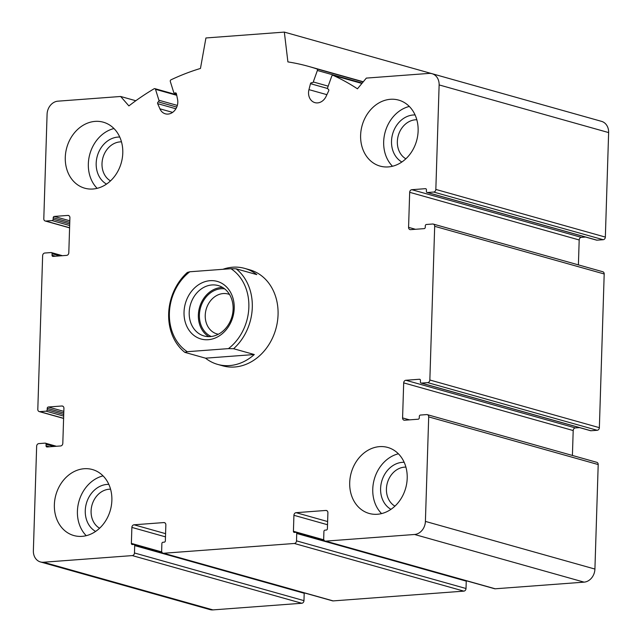 <?xml version="1.0" encoding="UTF-8"?>
<svg xmlns="http://www.w3.org/2000/svg" width="642" height="642" viewBox="0 0 642 642"><rect width="100%" height="100%" fill="white"/><g stroke="black" fill="none" stroke-linecap="round" stroke-linejoin="round"><path stroke-width="0.96" d="M36.65 446.214L33.368 550.724A12.463 10.288 -74.3 0 0 40.446 561.951A12.463 10.288 -74.3 0 0 43.431 562.24L132.292 555.595A2.496 2.054 -74.3 0 0 134.467 552.979L134.7 545.604A1.244 1.027 -74.3 0 0 133.688 544.448L132.38 544.544A1.244 1.027 -74.3 0 1 131.377 543.397L131.875 527.411A2.496 2.054 -74.3 0 1 134.05 524.795L163.838 522.572A2.496 2.054 -74.3 0 1 164.44 522.628A2.496 2.054 -74.3 0 1 165.853 524.867L165.355 540.853A1.244 1.027 -74.3 0 1 164.272 542.161L162.964 542.257A1.244 1.027 -74.3 0 0 161.88 543.565L161.648 550.948A2.496 2.054 -74.3 0 0 163.06 553.187A2.496 2.054 -74.3 0 0 163.662 553.252L294.341 543.477A2.496 2.054 -74.3 0 0 296.508 540.861L296.74 533.478A1.244 1.027 -74.3 0 0 295.737 532.33L294.429 532.427A1.244 1.027 -74.3 0 1 293.418 531.279L293.924 515.293A2.496 2.054 -74.3 0 1 296.09 512.677L325.887 510.446A2.496 2.054 -74.3 0 1 326.481 510.51A2.496 2.054 -74.3 0 1 327.901 512.749L327.396 528.735A1.244 1.027 -74.3 0 1 326.313 530.043L325.004 530.14A1.244 1.027 -74.3 0 0 323.921 531.448L323.688 538.823A2.496 2.054 -74.3 0 0 325.109 541.07A2.496 2.054 -74.3 0 0 325.703 541.126L414.572 534.481A12.463 10.288 -74.3 0 0 425.405 521.4L428.696 416.891A2.496 2.054 -74.3 0 0 427.275 414.652A2.496 2.054 -74.3 0 0 426.681 414.588L420.406 415.061A1.244 1.027 -74.3 0 0 419.322 416.369L419.274 417.902A1.244 1.027 -74.3 0 1 418.191 419.21L404.596 420.229A2.496 2.054 -74.3 0 1 404.003 420.173A2.496 2.054 -74.3 0 1 402.582 417.926L403.69 382.881A2.496 2.054 -74.3 0 1 405.856 380.273L419.443 379.253A1.244 1.027 -74.3 0 1 420.454 380.401L420.406 381.942A1.244 1.027 -74.3 0 0 421.409 383.089L427.684 382.624A2.496 2.054 -74.3 0 0 429.851 380.008L434.682 226.313A2.496 2.054 -74.3 0 0 433.27 224.074A2.496 2.054 -74.3 0 0 432.668 224.01L426.392 224.483A1.244 1.027 -74.3 0 0 425.309 225.791L425.261 227.324A1.244 1.027 -74.3 0 1 424.177 228.632L410.591 229.651A2.496 2.054 -74.3 0 1 409.989 229.595A2.496 2.054 -74.3 0 1 408.577 227.348L409.676 192.311A2.496 2.054 -74.3 0 1 411.843 189.695L425.437 188.676A1.244 1.027 -74.3 0 1 426.44 189.823L426.392 191.364A1.244 1.027 -74.3 0 0 427.403 192.512L433.671 192.046A2.496 2.054 -74.3 0 0 435.838 189.43L439.128 84.921A12.463 10.288 -74.3 0 0 432.042 73.702A12.463 10.288 -74.3 0 0 429.057 73.405L366.333 78.099L357.45 88.813A261.8 216.017 -74.3 0 0 333.174 75.371A1.244 1.027 -74.3 0 0 331.753 76.141L327.653 87.625A1.244 1.027 -74.3 0 0 328.19 89.174A1.244 1.027 -74.3 0 1 328.68 90.859L326.096 96.388A11.219 9.261 -74.3 0 1 314.909 102.632A11.219 9.261 -74.3 0 1 308.954 89.631L310.479 83.685A1.244 1.027 -74.3 0 1 311.892 82.754A1.244 1.027 -74.3 0 0 313.272 81.959L317.381 70.476A1.244 1.027 -74.3 0 0 316.795 68.911A261.8 216.017 -74.3 0 0 308.738 66.439A261.8 216.017 -74.3 0 0 287.905 61.905L284.334 32.1L205.93 37.966L200.465 68.445A261.8 216.017 -74.3 0 0 170.997 79.817A1.244 1.027 -74.3 0 0 170.315 81.478L173.717 92.4A1.244 1.027 -74.3 0 0 175.049 92.994A1.244 1.027 -74.3 0 1 176.414 93.708L177.569 99.454A11.219 9.261 -74.3 0 1 174.704 110.456A11.219 9.261 -74.3 0 1 165.355 113.819A11.219 9.261 -74.3 0 1 159.914 108.819L157.675 103.651A1.244 1.027 -74.3 0 1 158.269 101.885A1.244 1.027 -74.3 0 0 158.911 100.248L155.508 89.326A1.244 1.027 -74.3 0 0 154.136 88.756A261.8 216.017 -74.3 0 0 128.898 105.906L120.648 96.477L57.924 101.171A12.463 10.288 -74.3 0 0 47.083 114.244L43.8 218.753A2.496 2.054 -74.3 0 0 45.213 221A2.496 2.054 -74.3 0 0 45.815 221.057L52.082 220.591A1.244 1.027 -74.3 0 0 53.166 219.283L53.214 217.742A1.244 1.027 -74.3 0 1 54.297 216.434L67.891 215.423A2.496 2.054 -74.3 0 1 68.485 215.479A2.496 2.054 -74.3 0 1 69.906 217.718L68.806 252.763A2.496 2.054 -74.3 0 1 66.632 255.38L53.045 256.399A1.244 1.027 -74.3 0 1 52.034 255.243L52.082 253.71A1.244 1.027 -74.3 0 0 51.079 252.555L44.804 253.028A2.496 2.054 -74.3 0 0 42.637 255.644L37.806 409.331A2.496 2.054 -74.3 0 0 39.226 411.578A2.496 2.054 -74.3 0 0 39.82 411.634L46.096 411.169A1.244 1.027 -74.3 0 0 47.179 409.861L47.227 408.32A1.244 1.027 -74.3 0 1 48.311 407.012L61.905 405.993A2.496 2.054 -74.3 0 1 62.499 406.057A2.496 2.054 -74.3 0 1 63.919 408.296L62.812 443.341A2.496 2.054 -74.3 0 1 60.645 445.957L47.059 446.968A1.244 1.027 -74.3 0 1 46.047 445.821L46.096 444.288A1.244 1.027 -74.3 0 0 45.092 443.132L38.817 443.606A2.496 2.054 -74.3 0 0 36.65 446.214M40.446 561.951L209.958 609.603A12.463 10.288 -74.3 0 0 212.943 609.9L301.804 603.255A2.496 2.054 -74.3 0 0 303.971 600.639L304.204 593.264A1.244 1.027 -74.3 0 0 304.164 592.863M163.06 553.187L332.572 600.848A2.496 2.054 -74.3 0 0 333.166 600.904L463.853 591.13A2.496 2.054 -74.3 0 0 466.02 588.513L466.252 581.138A1.244 1.027 -74.3 0 0 466.204 580.737M325.109 541.07L494.613 588.73A2.496 2.054 -74.3 0 0 495.215 588.786L584.076 582.142A12.463 10.288 -74.3 0 0 594.917 569.061L598.2 464.551A2.496 2.054 -74.3 0 0 596.787 462.312L427.275 414.652M572.415 455.459L573.194 430.541L403.69 382.881M579.566 427.612L575.368 427.925A2.496 2.054 -74.3 0 0 573.194 430.541M590.351 430.589A1.244 1.027 -74.3 0 0 590.921 430.75L597.196 430.284A2.496 2.054 -74.3 0 0 599.363 427.668L604.194 273.974A2.496 2.054 -74.3 0 0 602.774 271.735L433.27 224.074M578.402 264.881L579.188 239.964L409.676 192.311M585.56 237.034L581.355 237.355A2.496 2.054 -74.3 0 0 579.188 239.964M596.338 240.012A1.244 1.027 -74.3 0 0 596.908 240.172L603.183 239.707A2.496 2.054 -74.3 0 0 605.35 237.091L608.632 132.581A12.463 10.288 -74.3 0 0 601.554 121.362L432.042 73.702M453.854 79.833L284.334 32.1M135.815 100.738L120.648 96.477M122.782 153.045A34.283 28.288 -74.3 0 0 103.314 122.197A34.283 28.288 -74.3 0 0 65.283 157.346A34.283 28.288 -74.3 0 0 84.752 188.202A34.283 28.288 -74.3 0 0 122.782 153.045M111.868 500.391A34.283 28.288 -74.3 0 0 92.4 469.535A34.283 28.288 -74.3 0 0 54.369 504.692A34.283 28.288 -74.3 0 0 73.838 535.54A34.283 28.288 -74.3 0 0 111.868 500.391M407.205 478.298A34.283 28.288 -74.3 0 0 387.736 447.442A34.283 28.288 -74.3 0 0 349.705 482.599A34.283 28.288 -74.3 0 0 369.174 513.456A34.283 28.288 -74.3 0 0 407.205 478.298M418.127 130.96A34.283 28.288 -74.3 0 0 398.65 100.104A34.283 28.288 -74.3 0 0 360.619 135.261A34.283 28.288 -74.3 0 0 380.096 166.109A34.283 28.288 -74.3 0 0 418.127 130.96M230.968 268.701L236.112 268.797L256.792 274.607A49.867 41.144 -74.3 0 0 244.658 268.388L249.746 269.817A49.867 41.144 105.7 0 1 275.851 328.961A49.867 41.144 105.7 0 1 222.75 365.828L217.662 364.399A49.867 41.144 -74.3 0 0 254.28 354.528L233.6 348.718L228.456 348.622L187.279 351.696A47.372 39.09 105.7 0 1 189.791 271.775L230.968 268.701A47.372 39.09 105.7 0 1 228.456 348.622M392.495 166.254A34.283 28.288 105.7 0 1 383.675 141.738A34.283 28.288 105.7 0 1 409.307 106.444M401.86 162.001A24.934 20.576 105.7 0 1 391.516 141.152A24.934 20.576 105.7 0 1 415.093 114.958M405.848 158.799A20.721 17.093 105.7 0 1 397.35 141.537A20.721 17.093 105.7 0 1 416.818 119.765M381.573 513.592A34.283 28.288 105.7 0 1 372.761 489.084A34.283 28.288 105.7 0 1 398.393 453.79M390.946 509.339A24.934 20.576 105.7 0 1 380.602 488.498A24.934 20.576 105.7 0 1 404.171 462.296M394.926 506.137A20.721 17.093 105.7 0 1 386.428 488.875A20.721 17.093 105.7 0 1 405.904 467.111M86.237 535.685A34.283 28.288 105.7 0 1 77.417 511.168A34.283 28.288 105.7 0 1 103.049 475.882M95.61 531.432A24.934 20.576 105.7 0 1 85.266 510.583A24.934 20.576 105.7 0 1 108.835 484.389M99.59 528.23A20.721 17.093 105.7 0 1 91.092 510.968A20.721 17.093 105.7 0 1 110.568 489.196M97.151 188.339A34.283 28.288 105.7 0 1 88.339 163.83A34.283 28.288 105.7 0 1 113.963 128.536M106.524 184.094A24.934 20.576 105.7 0 1 96.18 163.245A24.934 20.576 105.7 0 1 119.749 137.051M110.504 180.892A20.721 17.093 105.7 0 1 102.006 163.622A20.721 17.093 105.7 0 1 121.482 141.858M210.054 280.69A29.917 24.685 105.7 0 1 230.39 323.327A29.917 24.685 105.7 0 1 186.934 326.577A29.917 24.685 105.7 0 1 210.054 280.69M187.279 351.696L184.848 352.362A49.867 41.144 105.7 0 1 168.661 313.705A49.867 41.144 105.7 0 1 187.36 272.441L189.791 271.775M236.112 268.797A49.867 41.144 105.7 0 1 233.6 348.718M244.658 268.388A49.867 41.144 -74.3 0 0 222.902 269.303M184.848 352.362L205.528 358.18A49.867 41.144 -74.3 0 0 217.662 364.399M211.972 284.952A26.178 21.603 105.7 0 1 218.24 285.57A26.178 21.603 105.7 0 1 231.955 316.618A26.178 21.603 105.7 0 1 204.068 335.975A26.178 21.603 105.7 0 1 189.55 308.65A26.178 21.603 105.7 0 1 211.972 284.952M208.819 336.641A26.178 21.603 105.7 0 1 199.285 308.377A26.178 21.603 105.7 0 1 221.121 287.528A26.178 21.603 105.7 0 1 222.646 287.472M211.234 336.504A24.934 20.576 105.7 0 1 199.999 309.845A24.934 20.576 105.7 0 1 221.081 288.756A24.934 20.576 105.7 0 1 224.628 288.844M218.352 334.241A20.721 17.093 105.7 0 1 216.996 333.928A20.721 17.093 105.7 0 1 205.512 312.309A20.721 17.093 105.7 0 1 223.247 293.555A20.721 17.093 105.7 0 1 228.215 294.044A20.721 17.093 105.7 0 1 229.531 294.485M205.528 358.18L254.28 354.528M212.943 609.9L43.431 562.24M301.804 603.255L132.292 555.595M303.971 600.639L134.467 552.979M304.204 593.264L134.7 545.604M161.8 551.951L131.377 543.397M165.475 536.856L131.875 527.411M165.58 533.663L134.05 524.795M164.978 522.885L163.838 522.572M333.166 600.904L163.662 553.252M463.853 591.13L294.341 543.477M466.02 588.513L296.508 540.861M466.252 581.138L296.74 533.478M323.849 539.834L293.418 531.279M327.524 524.739L293.924 515.293M327.621 521.545L296.09 512.677M327.027 510.767L325.887 510.446M495.215 588.786L325.703 541.126M584.076 582.142L414.572 534.481M594.917 569.061L425.405 521.4M598.2 464.551L428.696 416.891M409.476 419.86L402.582 417.926M575.368 427.925L405.856 380.273M420.012 379.414L419.443 379.253M590.921 430.75L421.409 383.089M597.196 430.284L427.684 382.624M599.363 427.668L429.851 380.008M604.194 273.974L434.682 226.313M415.47 229.29L408.577 227.348M581.355 237.355L411.843 189.695M426.007 188.836L425.437 188.676M596.908 240.172L427.403 192.512M603.183 239.707L433.671 192.046M605.35 237.091L435.838 189.43M608.632 132.581L439.128 84.921M361.903 83.444L333.174 75.371M326.898 94.671L308.954 89.631M327.613 88.5L310.479 83.685M328.182 86.148L313.272 81.959M362.2 83.083L317.381 70.476M363.147 81.943L316.795 68.911M176.269 93.331L175.049 92.994M172.61 112.382L159.914 108.819M175.908 108.771L157.675 103.651M176.759 107.086L158.269 101.885M177.336 105.424L158.911 100.248M176.735 95.297L155.508 89.326M69.593 227.741L45.815 221.057M69.657 225.527L52.082 220.591M69.713 223.93L53.166 219.283M69.761 222.397L53.214 217.742M69.809 220.8L54.297 216.434M69.031 215.736L67.891 215.423M55.485 256.214L52.034 255.243M59.842 255.885L52.082 253.71M63.598 418.319L39.82 411.634M63.67 416.104L46.096 411.169M63.719 414.507L47.179 409.861M63.767 412.975L47.227 408.32M63.815 411.37L48.311 407.012M63.036 406.314L61.905 405.993M49.498 446.792L46.047 445.821M53.848 446.463L46.096 444.288M161.993 552.353L133.985 544.48M324.041 540.235L296.034 532.362M590.624 430.726L421.112 383.065M596.611 240.148L427.099 192.488M361.903 83.436L333.054 75.323M363.284 81.775L308.738 66.439M176.398 93.644L174.359 93.074M176.63 94.767L154.858 88.652M69.585 227.854L45.213 221M62.434 255.693L51.376 252.587M63.598 418.432L39.226 411.578M56.44 446.27L45.389 443.165"/></g></svg>
